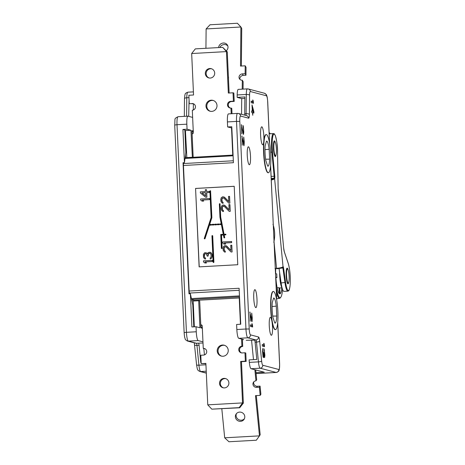 <?xml version="1.0" encoding="UTF-8"?>
<svg xmlns="http://www.w3.org/2000/svg" width="465" height="465" viewBox="0 0 465 465"><rect width="100%" height="100%" fill="white"/><g stroke="black" fill="none" stroke-linecap="round" stroke-linejoin="round"><path stroke-width="0.7" d="M256.064 373.581L276.198 372.459L260.156 368.204L251.048 368.71L264.265 372.215L255.971 372.68M276.727 300.21L270.63 166.842M272.99 224.287A32.585 32.015 104.9 0 1 274.652 233.227A32.585 32.015 -75.1 0 1 273.804 242.306M275.576 275.745L275.623 276.053M254.855 369.722L255.959 380.847L256.674 379.742L255.704 369.948M256.302 395.587L260.179 434.763L259.464 435.868L255.483 395.634L260.173 395.372L259.365 387.217L256.604 387.374A3.371 3.226 32.8 0 1 253.448 382.282A3.371 3.226 32.8 0 1 255.959 380.847M224.688 437.803L228.949 441.75L256.32 440.227L259.464 435.868L224.688 437.803L221.811 408.77M220.503 384.712A3.371 3.226 32.8 0 1 220.881 385.654M240.544 421.342A4.778 4.569 32.8 0 1 236.069 414.129A4.778 4.569 32.8 0 1 244.084 414.431A4.778 4.569 32.8 0 1 240.544 421.342M256.604 387.374L257.319 386.27L260.08 386.113L260.888 394.268L260.173 395.372M257.319 386.27A3.371 3.226 32.8 0 1 253.867 381.771M244.41 418.727A4.778 4.569 32.8 0 1 236.47 413.606M259.365 387.217L260.08 386.113M203.019 343.013L198.485 343.147A2.807 0.5 -93.2 0 1 199.061 345.257L200.775 362.572L201.136 362.555M204.449 354.911L203.815 348.506M202.967 341.856L198.16 340.578A8.428 1.494 86.8 0 1 196.265 331.772L196.032 326.732L199.921 327.761L198.695 300.727L199.7 301L200.886 327.517M250.478 334.858A5.621 0.994 -93.2 0 1 249.211 328.988L245.95 329.011A8.428 1.494 -93.2 0 0 247.845 337.817A2.807 2.761 -75.1 0 0 250.478 334.858L258.534 336.997A2.807 2.761 104.9 0 1 255.901 339.95L247.845 337.817L238.737 338.322L243.584 339.607L242.405 339.671M246.188 340.299L254.646 340.142M253.489 359.643L251.571 340.31M251.048 368.71A8.428 1.494 -93.2 0 1 249.327 362.38L249.083 359.887L256.808 359.457L255.093 342.141A2.807 0.5 86.8 0 0 254.524 340.025L255.901 339.95A2.807 0.5 -93.2 0 1 256.477 342.06A2.807 0.657 -5.7 0 0 259.679 341.217A5.621 0.994 -93.2 0 0 258.534 336.997M193.783 326.854L192.789 304.918L190.383 293.764L189.005 293.839L183.053 162.721L184.431 162.645L185.866 152.508L184.843 129.956L182.925 129.45L187.064 129.218L190.952 130.247L192.365 157.333M190.383 293.764L191.894 326.959L196.032 326.732M192.632 117.407L187.97 116.169A8.428 1.494 86.8 0 0 187.883 116.163A8.428 1.494 86.8 0 0 186.837 124.172L187.064 129.218M182.925 129.45L184.431 162.645M189.121 290.363L183.495 166.348M198.695 300.727L193.173 301.035L194.341 326.825M192.173 302.058L192.086 300.192L191.749 300.099M185.616 157.711L185.5 155.107M184.861 130.403L185.43 130.555L186.843 157.641M189.551 293.81L189.394 293.066A2.807 0.5 -93.2 0 1 189.156 291.044L183.454 165.488A2.807 0.5 -93.2 0 1 183.512 163.546L183.634 162.692M239.248 297.966L194.463 300.454L191.667 299.716M192.033 132.17L192.318 133.821M186.657 157.589L192.179 157.286M185.43 130.555L190.952 130.247M188.697 116.366L189.081 100.051M193.318 110.013L193.382 103.742M268.375 172.718L268.102 172.736A19.1 3.383 -93.2 0 1 267.904 172.713A19.1 3.383 -93.2 0 1 264.353 161.372A19.1 3.383 -93.2 0 1 263.771 141.505A8.986 1.593 -93.2 0 1 262.737 144.76A8.986 1.593 -93.2 0 1 262.644 144.749A8.986 1.593 -93.2 0 1 260.632 135.611A8.986 1.593 -93.2 0 1 261.737 126.811A8.986 1.593 -93.2 0 1 261.83 126.817A8.986 1.593 -93.2 0 1 263.498 132.159A8.986 1.593 -93.2 0 1 263.771 141.505A19.1 3.383 -93.2 0 1 265.974 134.594L266.253 134.577A19.1 3.383 86.8 0 0 263.905 153.287A19.1 3.383 86.8 0 0 268.177 172.701A19.1 3.383 86.8 0 0 268.375 172.718A19.1 3.383 86.8 0 0 270.717 154.008A19.1 3.383 86.8 0 0 266.451 134.6A19.1 3.383 86.8 0 0 266.253 134.577M275.501 329.609L275.222 329.627A19.1 3.383 -93.2 0 1 275.024 329.604A19.1 3.383 -93.2 0 1 271.932 321.257A8.986 1.593 -93.2 0 1 272.525 330.458A8.986 1.593 -93.2 0 1 271.386 335.271A8.986 1.593 -93.2 0 1 271.293 335.259A8.986 1.593 -93.2 0 1 269.281 326.122A8.986 1.593 -93.2 0 1 270.386 317.316A8.986 1.593 -93.2 0 1 270.479 317.328A8.986 1.593 -93.2 0 1 271.932 321.257A19.1 3.383 -93.2 0 1 270.682 301.704A19.1 3.383 -93.2 0 1 273.1 291.485L273.379 291.468A19.1 3.383 86.8 0 0 271.031 310.178A19.1 3.383 86.8 0 0 275.303 329.592A19.1 3.383 86.8 0 0 275.501 329.609A19.1 3.383 86.8 0 0 277.843 310.899A19.1 3.383 86.8 0 0 273.571 291.491A19.1 3.383 86.8 0 0 273.379 291.468M248.473 146.806A8.986 1.593 -93.2 0 1 250.484 155.938A8.986 1.593 -93.2 0 1 249.38 164.744A8.986 1.593 -93.2 0 1 249.287 164.732A8.986 1.593 -93.2 0 1 247.275 155.601A8.986 1.593 -93.2 0 1 248.38 146.795A8.986 1.593 -93.2 0 1 248.473 146.806M254.96 289.683A8.986 1.593 -93.2 0 1 256.971 298.821A8.986 1.593 -93.2 0 1 255.866 307.627A8.986 1.593 -93.2 0 1 255.773 307.615A8.986 1.593 -93.2 0 1 253.762 298.483A8.986 1.593 -93.2 0 1 254.867 289.678A8.986 1.593 -93.2 0 1 254.96 289.683M251.257 102.701L253.477 103.294L253.007 100.12L252.629 100.022L253.03 101.649L251.187 101.161L251.257 102.701M253.849 111.513L252.013 104.933L252.292 111.094L251.629 110.92L251.699 112.46L252.361 112.64L252.762 115.279L252.646 112.71L253.919 113.053L253.849 111.513L252.995 111.437M262.307 346.07L264.527 346.658L264.056 343.49L263.678 343.391L264.079 345.018L262.237 344.53L262.307 346.07M263.021 356.661L263.341 357.509L263.707 357.353L263.864 355.615L264.509 357.562L264.881 355.376L264.114 348.831L264.573 355.806L264.358 356.254L264.143 355.69L263.626 352.511L263.638 355.812L263.475 356.271L263.178 355.94L262.923 348.262L262.562 351.72L263.021 356.661M241.521 124.754L241.701 133.937L241.614 126.811L243.404 134.391L243.77 132.205L243.433 126.782L242.997 125.399L243.503 130.357L243.242 132.821L241.289 124.771M242.032 136.053L242.219 145.237L242.126 138.111L243.916 145.69L244.265 141.976L243.712 137.006L243.753 144.121L241.8 136.071M250.025 312.091L250.211 321.274L250.118 314.142L251.914 321.722L252.257 318.008L251.705 313.044L251.745 320.158L249.792 312.102M250.443 326.407L252.664 327L252.193 323.826L251.815 323.727L252.216 325.355L250.373 324.866L250.443 326.407M270.584 165.79L270.665 166.836M266.492 141.151A12.549 2.22 -93.2 0 1 266.608 141.122A12.549 2.22 -93.2 0 1 269.159 149.236L269.607 159.164A12.549 2.22 -93.2 0 1 268.003 166.179A12.549 2.22 -93.2 0 1 267.619 166.011L265.841 160.634A12.549 2.22 86.8 0 1 265.166 145.702L266.492 141.151M269.159 149.236L264.992 149.654M265.62 159.204L269.607 159.164M270.229 133.781A16.292 2.883 86.8 0 0 269.281 132.734L269.125 132.694M279.064 268.491L281.11 282.941A15.171 2.685 86.8 0 0 284.005 291.375L287.87 291.16C288.556 290.642 289.027 291.822 289.928 286.719C290.619 281.139 290.491 271.252 288.265 263.475A0.564 0.465 -18.7 0 0 288.19 263.341M277.547 151.759A14.607 2.587 86.8 0 0 274.042 134.129A14.607 2.587 86.8 0 0 272.502 151.991L274.786 176.078A2.249 0.395 -93.2 0 1 274.629 178.769L283.028 266.666A2.249 0.395 -93.2 0 1 283.54 267.857L285.603 282.447A14.607 2.587 86.8 0 0 289.898 286.806A14.607 2.587 86.8 0 0 288.288 263.62L284.353 251.984A6.179 1.093 -93.2 0 1 283.662 248.136L278.291 191.47A6.179 1.093 -93.2 0 1 278.14 188.802L277.559 151.782C277.646 146.806 276.931 141.488 275.402 135.821C273.775 132.484 274.1 134.147 273.455 133.6L269.59 133.815A15.171 2.685 86.8 0 0 269.183 134.025M274.478 141.866A7.022 1.244 -93.2 0 1 274.734 141.691A7.022 1.244 -93.2 0 1 276.32 147.876A7.022 1.244 -93.2 0 1 275.774 155.537A7.022 1.244 86.8 0 1 275.518 155.711A7.022 1.244 86.8 0 1 273.932 149.527A7.022 1.244 86.8 0 1 274.478 141.866M287.207 269.136A7.022 1.244 -93.2 0 1 287.463 268.962A7.022 1.244 -93.2 0 1 289.044 275.146A7.022 1.244 -93.2 0 1 288.503 282.807A7.022 1.244 86.8 0 1 288.242 282.982A7.022 1.244 86.8 0 1 286.661 276.797A7.022 1.244 86.8 0 1 287.207 269.136M205.931 48.29L206.117 28.935L240.899 26.999L240.515 66.071L245.206 65.815L245.131 73.732L242.37 73.889A3.371 3.11 151.2 0 0 239.382 78.678A3.371 3.11 151.2 0 0 242.306 80.224L243.143 81.735L243.067 89.117M239.917 79.37A3.371 3.11 151.2 0 1 243.201 75.4L245.962 75.249L246.043 67.326L245.206 65.815M206.117 28.935L210.011 24.773L237.382 23.25L240.899 26.999L241.73 28.516L241.364 66.024M219.846 47.517A4.778 4.406 151.2 0 1 224.194 44.53A4.778 4.406 151.2 0 1 227.838 46.012M242.306 80.224L242.219 89.164M218.631 47.581A4.778 4.406 151.2 0 1 223.363 43.018A4.778 4.406 151.2 0 1 227.501 45.204A4.778 4.406 151.2 0 1 226.292 50.784M228.379 76.533A5.621 5.185 151.2 0 1 228.472 78.579M245.131 73.732L245.962 75.249M241.556 114.303L241.713 98.58L237.162 97.377L237.185 94.953A8.428 1.494 -93.2 0 1 238.278 89.385L247.386 88.873A8.428 1.494 -93.2 0 0 246.293 94.447A2.807 0.959 0.6 0 1 249.571 95.244A5.621 0.994 -93.2 0 1 250.362 91.529L266.404 95.784A5.621 0.994 -93.2 0 1 267.666 101.655L269.543 142.964M244.613 115.111A2.807 0.5 86.8 0 0 244.724 113.762L244.886 96.947L237.162 97.377M238.737 338.322A8.428 1.494 -93.2 0 1 236.842 329.516L236.609 324.471L240.754 324.245L239.115 288.265L189.156 291.044M183.454 165.488L233.418 162.709L231.779 126.73L227.641 126.957L227.414 121.917A8.428 1.494 -93.2 0 1 228.46 113.902L237.569 113.396A8.428 1.494 -93.2 0 0 236.522 121.412L239.789 121.388A5.621 0.994 -93.2 0 1 240.544 116.052L248.601 118.191A5.621 0.994 -93.2 0 0 249.385 114.483L249.571 95.244M199.125 266.875L237.772 264.725L234.209 186.279L195.567 188.43L199.125 266.875M273.612 298.042A12.549 2.22 -93.2 0 1 273.734 298.013A12.549 2.22 -93.2 0 1 276.28 306.121L276.733 316.055A12.549 2.22 -93.2 0 1 275.129 323.065A12.549 2.22 -93.2 0 1 274.739 322.902L272.967 317.525A12.549 2.22 86.8 0 1 272.287 302.593L273.612 298.042M276.28 306.121L272.112 306.545M272.74 316.095L276.733 316.055M240.44 324.262L239.231 297.629L239.539 297.612M201.81 325.111A1.122 1.104 104.9 0 0 201.514 325.192L200.81 325.506M241.579 339.078L241.905 346.21A3.371 3.313 104.9 0 0 241.196 352.83A3.371 3.313 104.9 0 0 242.213 352.935L244.968 352.778L245.351 361.183L240.661 361.445L242.544 402.911L207.762 404.846L205.879 363.38L201.188 363.642L200.804 355.237L203.565 355.086A3.371 3.313 104.9 0 0 204.275 348.465A3.371 3.313 104.9 0 0 203.257 348.361L204.065 348.576A3.371 3.313 104.9 0 1 204.676 348.599M205.89 363.642L201.188 363.642M244.968 352.778L245.776 352.993L246.159 361.398L241.469 361.66L243.352 403.12L242.544 402.911L239.184 407.636L239.708 407.776L243.352 403.12M241.602 352.912A3.371 3.313 104.9 0 1 242.713 346.425L241.905 346.21M242.387 339.293L242.713 346.425M223.398 387.851A4.778 4.691 104.9 0 1 225.833 378.655M221.7 356.167A5.621 5.522 104.9 0 1 224.572 345.338M201.101 327.157L202.356 328.267M192.086 300.192L191.772 300.21M195.19 300.419L195.207 300.774A1.122 1.104 104.9 0 1 195.201 300.919M203.257 348.361L202.24 325.948A1.122 1.104 104.9 0 0 200.787 324.948M222.991 356.248A5.621 5.522 104.9 0 1 217.242 350.087A5.621 5.522 104.9 0 1 224.177 345.216A5.621 5.522 104.9 0 1 222.991 356.248M224.426 387.909A4.778 4.691 104.9 0 1 219.538 382.666A4.778 4.691 104.9 0 1 225.432 378.527A4.778 4.691 104.9 0 1 224.426 387.909M246.159 361.398L245.351 361.183M241.469 361.66L240.661 361.445M239.184 407.636L211.813 409.159L239.708 407.776M211.813 409.159L207.762 404.846M231.837 127.974L227.641 126.957M232.762 155.083L231.529 127.991M244.875 98.406L241.713 98.58M193.399 131.037L192.243 132.153M191.964 131.066L191.946 130.648L193.248 130.996M189.243 103.66L192.812 103.718L189.243 103.66L188.86 95.255L193.55 94.994L191.673 53.533L226.449 51.598L228.332 93.058L233.029 92.797L233.407 101.201L230.646 101.358A3.371 3.313 104.9 0 0 229.937 107.979A3.371 3.313 104.9 0 0 230.954 108.078L231.762 108.293L232.006 113.704M230.349 108.06A3.371 3.313 104.9 0 1 231.454 101.568L230.646 101.358M233.029 92.797L233.831 93.012L234.215 101.416L231.454 101.568M191.673 53.533L195.317 48.877L222.683 47.354L226.449 51.598L227.257 51.807L229.129 93.017M192.812 103.718A3.371 3.313 104.9 0 1 193.417 103.742M209.186 77.998A4.778 4.691 104.9 0 1 211.627 68.803M210.447 111.315A5.621 5.522 104.9 0 1 213.319 100.487M192.004 103.509A3.371 3.313 104.9 0 1 195.451 107.206A3.371 3.313 104.9 0 1 192.307 110.228L193.324 132.641A1.122 1.104 104.9 0 1 192.109 133.821M230.954 108.078L231.21 113.751M211.22 100.19A5.621 5.522 104.9 0 1 216.969 106.351A5.621 5.522 104.9 0 1 210.041 111.222A5.621 5.522 104.9 0 1 211.22 100.19M209.785 68.529A4.778 4.691 104.9 0 1 214.673 73.772A4.778 4.691 104.9 0 1 208.779 77.911A4.778 4.691 104.9 0 1 209.785 68.529M227.257 51.807L222.683 47.354M234.215 101.416L233.407 101.201M195.567 188.43L199.229 266.869M234.209 186.308L195.666 188.453M204.885 263.004L206.489 262.946L205.123 261.9L212.453 261.493L212.406 260.371L203.472 260.836L203.519 261.958L204.885 263.004L206.39 262.917L205.024 261.871L212.354 261.464L212.302 260.342M207.512 253.803L206.408 252.838L205.175 252.687L204.431 252.919L203.368 254.471L203.507 257.465L204.699 258.895L205.565 259.063L205.518 258.133L204.536 257.25L204.309 256.325L204.769 254.053L205.216 253.623L206.361 253.931L207.216 256.134L208.064 256.116L208.518 253.657L209.971 253.204M209.256 253.245L210.68 253.692L211.116 254.977L211.023 257.046L210.128 258.029L210.267 258.993L211.372 258.366L212.063 257.017L212.15 254.768L211.517 253.303L210.535 252.425L209.111 252.28L207.82 252.914L207.489 253.873L206.309 252.815M205.315 253.652L205.658 253.628M212.412 235.61A0.337 0.331 104.9 0 1 212.708 235.929L212.61 235.9A0.337 0.331 -75.1 0 0 212.366 235.592A0.337 0.331 -75.1 0 0 211.947 235.941L213.139 262.161A0.337 0.331 -75.1 0 0 213.383 262.469A0.337 0.331 -75.1 0 0 213.801 262.126L212.61 235.9M213.435 262.481A0.337 0.331 -75.1 0 0 213.9 262.15L212.708 235.929M211.244 224.444A0.337 0.331 104.9 0 1 211.226 225.112L211.122 225.089A0.337 0.331 -75.1 0 0 211.191 224.426A0.337 0.331 -75.1 0 0 211.093 224.415L209.535 224.502L211.761 217.696A0.337 0.331 -75.1 0 0 211.778 217.574L210.575 191.074A0.337 0.331 -75.1 0 0 210.331 190.766A0.337 0.331 -75.1 0 0 209.913 191.115L211.11 217.486A0.337 0.331 104.9 0 1 211.093 217.608L204.286 238.394A0.337 0.331 -75.1 0 0 204.519 238.824A0.337 0.331 -75.1 0 0 204.92 238.597L209.308 225.188L211.122 225.089M209.645 224.496L211.86 217.725A0.337 0.331 -75.1 0 0 211.877 217.603L210.575 191.074M210.378 190.784A0.337 0.331 104.9 0 1 210.674 191.103M204.571 238.83A0.337 0.331 -75.1 0 0 205.019 238.626L209.407 225.217L211.226 225.112M202.077 201.142L203.682 201.089L202.316 200.037L209.645 199.63L209.593 198.508L200.659 198.974L200.711 200.095L202.077 201.142L203.583 201.06L202.217 200.014L209.546 199.607L209.494 198.485M205.669 197.201L206.896 197.16L206.693 192.679L209.326 192.533L209.273 191.411L206.541 191.534L206.454 189.668L205.327 189.726L205.414 191.597L200.339 191.876L200.392 192.998L205.669 197.201L206.797 197.137L206.594 192.655L209.221 192.51L209.174 191.388M206.64 191.528L206.454 189.668M230.977 250.403L226.734 246.066L224.915 245.578L223.456 246.595L222.979 248.49L223.258 250.536L224.456 251.966L225.316 252.14L225.269 251.205L224.293 250.321L224.171 247.711L225.409 246.706M225.066 246.723L226.112 247.008L231.047 251.978L232.087 251.949L231.785 245.224L230.745 245.253L230.983 250.484L226.054 245.7M228.757 201.572L224.519 197.236L222.7 196.747L221.235 197.765L220.759 199.659L221.038 201.705L222.235 203.135L223.095 203.31L223.055 202.374L222.072 201.496L221.956 198.881L223.194 197.875M222.851 197.892L223.898 198.177L228.832 203.147L229.873 203.118L229.565 196.399L228.524 196.422L228.763 201.653L223.834 196.869M229.135 209.791L224.891 205.454L223.072 204.966L221.613 205.983L221.131 207.878L221.416 209.924L222.607 211.354L223.473 211.529L223.427 210.593L222.444 209.709L222.328 207.099L223.566 206.094M223.223 206.111L224.269 206.396L229.204 211.366L230.245 211.337L229.937 204.612L228.896 204.641L229.135 209.866L224.211 205.088M224.095 244.125L225.699 244.067L224.333 243.021L231.663 242.614L231.617 241.492L222.677 241.957L222.729 243.073L224.095 244.125L225.601 244.038L224.235 242.992L231.564 242.585L231.512 241.463M218.905 224.014A0.337 0.331 104.9 0 1 218.881 224.688L217.655 224.758A0.337 0.331 104.9 0 1 217.504 224.729M216.347 224.159A0.337 0.331 104.9 0 1 216.33 224.828L215.103 224.897A0.337 0.331 104.9 0 1 214.952 224.868M212.4 225.014A0.337 0.331 -75.1 0 0 212.552 225.043L213.673 224.944A0.337 0.331 -75.1 0 0 213.749 224.281A0.337 0.331 -75.1 0 0 213.644 224.275L212.418 224.339A0.337 0.331 -75.1 0 0 212.348 225.002A0.337 0.331 -75.1 0 0 212.447 225.014L213.673 224.944M213.795 224.299A0.337 0.331 104.9 0 1 214.092 224.671A0.337 0.331 104.9 0 1 213.778 224.973M225.641 234.203A0.337 0.331 104.9 0 1 225.624 234.871L224.188 234.953L224.688 237.51A0.337 0.331 104.9 0 1 224.229 237.888M224.054 234.255L220.712 217.172L220.021 204.03A0.337 0.331 -75.1 0 0 219.771 203.722A0.337 0.331 -75.1 0 0 219.358 204.071L219.951 217.231L221.247 223.851L220.079 223.915A0.337 0.331 -75.1 0 0 220.003 224.578A0.337 0.331 -75.1 0 0 220.207 224.612L221.381 224.549M219.823 203.74A0.337 0.331 104.9 0 1 220.119 204.059M220.055 224.583A0.337 0.331 -75.1 0 0 220.108 224.601L221.375 224.514L223.287 234.296L220.736 234.441L221.363 248.223A0.337 0.331 -75.1 0 0 221.607 248.531A0.337 0.331 -75.1 0 0 222.026 248.188L221.427 235.075L223.415 234.965L223.938 237.621A0.337 0.331 -75.1 0 0 224.177 237.882A0.337 0.331 -75.1 0 0 224.589 237.487L224.089 234.924L225.525 234.848A0.337 0.331 -75.1 0 0 225.595 234.186A0.337 0.331 -75.1 0 0 225.49 234.174L223.956 234.261L220.613 217.143L220.021 204.03M221.66 248.537A0.337 0.331 -75.1 0 0 222.125 248.211L221.532 235.098L223.421 234.994M204.769 254.053L205.216 253.623M204.42 254.634L204.67 254.03M204.275 255.581L204.315 254.611M204.309 256.325L204.17 255.552M204.536 257.25L204.205 256.302M204.937 257.79L204.437 257.221M205.518 258.133L204.838 257.761M205.565 259.063L205.42 258.104M204.699 258.895L205.46 259.04M210.535 252.425L209.86 252.239M211.116 252.762L210.436 252.396M211.517 253.303L211.017 252.739M211.93 254.03L211.418 253.28M212.15 254.768L211.825 254.006M212.22 256.262L212.046 254.739M212.063 257.017L212.116 256.232M211.72 257.784L211.964 256.994M211.372 258.366L211.621 257.761M210.825 258.773L211.273 258.342M210.168 258.964L210.721 258.743M208.518 253.657L209.151 253.216M208.169 254.239L208.419 253.634M208.029 255.372L208.07 254.216M208.064 256.116L207.931 255.343M207.216 256.134L207.965 256.093M205.466 192.713L205.606 195.893L201.891 192.917L205.466 192.713M205.606 195.835L201.996 192.94L205.466 192.748M232.087 251.949L231.68 245.2M231.047 251.978L231.989 251.925M224.519 247.13L224.967 246.694M224.171 247.711L224.421 247.101M224.025 248.653L224.072 247.682M224.06 249.403L223.927 248.624M224.293 250.321L223.961 249.374M224.694 250.862L224.188 250.298M225.269 251.205L224.589 250.838M225.316 252.14L225.17 251.181M224.456 251.966L225.211 252.111M229.873 203.118L229.466 196.369M228.832 203.147L229.768 203.095M222.305 198.299L222.752 197.863M221.956 198.881L222.206 198.27M221.811 199.822L221.852 198.851M221.84 200.572L221.706 199.799M222.072 201.496L221.741 200.543M222.473 202.031L221.974 201.467M223.055 202.374L222.375 202.008M223.095 203.31L222.956 202.351M222.235 203.135L222.997 203.281M230.245 211.337L229.838 204.588M229.204 211.366L230.146 211.313M222.677 206.518L223.124 206.082M222.328 207.099L222.578 206.489M222.183 208.041L222.224 207.07M222.218 208.791L222.078 208.012M222.444 209.709L222.113 208.762M222.845 210.25L222.346 209.686M223.427 210.593L222.747 210.227M223.473 211.529L223.328 210.569M222.607 211.354L223.369 211.499M217.521 224.054A0.337 0.331 -75.1 0 0 217.451 224.717A0.337 0.331 -75.1 0 0 217.556 224.729L218.782 224.659A0.337 0.331 -75.1 0 0 218.852 223.996A0.337 0.331 -75.1 0 0 218.753 223.991L217.521 224.054M214.97 224.2A0.337 0.331 -75.1 0 0 214.9 224.862A0.337 0.331 -75.1 0 0 214.999 224.874L216.231 224.804A0.337 0.331 -75.1 0 0 216.301 224.142A0.337 0.331 -75.1 0 0 216.196 224.13L214.97 224.2M253.03 101.649L251.199 101.434M253.007 100.12L252.658 100.144M253.408 101.754L252.553 101.678M252.64 103.067L252.582 101.8M253.082 112.826L253.024 111.559M252.292 111.094L251.641 111.135M253.472 111.408L252.576 111.17L252.379 106.805L253.472 111.408L251.745 111.129M252.576 111.17L251.745 111.216M264.079 345.018L262.248 344.798M264.056 343.49L263.713 343.507M264.457 345.117L263.603 345.042M263.69 346.437L263.632 345.164M262.981 349.546L262.626 349.564M262.899 349.779L262.609 349.796M263.283 356.225L262.952 356.242M263.475 356.271L262.963 356.3M264.027 355.15L263.69 355.173M264.358 356.254L263.981 356.277M264.451 356.277L263.986 356.306M264.55 350.215L264.207 350.238M264.829 356.382L264.01 356.306M264.69 357.358L264.312 357.376M263.824 356.876L263.097 356.917M263.707 357.353L263.271 357.376M243.026 132.258L242.701 132.275M243.242 132.821L242.811 132.845M243.335 132.851L242.817 132.88M243.433 126.782L243.09 126.806M243.77 132.205L243.462 132.223M243.724 133.205L242.899 133.252L242.916 132.874M243.584 134.182L243.207 134.205M243.544 143.557L243.212 143.58M243.753 144.121L243.329 144.144M243.846 144.15L243.335 144.179M243.945 138.088L243.602 138.105M244.288 143.505L243.98 143.522M244.235 144.505L243.41 144.551L243.428 144.173M244.096 145.481L243.718 145.504M251.536 319.595L251.205 319.612M251.745 320.158L251.321 320.182M251.844 320.182L251.327 320.211M251.937 314.119L251.6 314.137M252.28 319.536L251.972 319.554M252.233 320.542L251.402 320.583L251.42 320.205M252.088 321.518L251.71 321.536M252.216 325.355L250.385 325.134M252.193 323.826L251.844 323.849M252.594 325.459L251.739 325.384M251.827 326.773L251.768 325.5M276.326 291.52A21.878 3.871 86.8 0 0 279.267 298.303A21.878 3.871 86.8 0 0 279.61 298.338A21.878 3.871 86.8 0 0 280.285 297.873L280.779 297.245A21.262 3.767 86.8 0 0 282.563 289.463M276.1 286.487A21.262 3.767 86.8 0 0 279.791 297.664A21.262 3.767 86.8 0 0 280.779 297.245M282.057 287.829L279.523 287.969A11.515 2.04 86.8 0 1 279.378 287.945A11.515 2.04 -93.2 0 1 279.041 287.69L279.296 293.618A17.414 3.086 -93.2 0 1 275.838 277.221L276.908 277.588A11.515 2.04 -93.2 0 1 276.756 273.949L275.681 273.577A17.414 3.086 -93.2 0 1 275.699 268.799M281.831 287.841A17.414 3.086 -93.2 0 1 279.953 293.845L279.697 287.957M276.908 277.588L275.867 277.646M279.041 287.69L277.152 287.794M279.645 272.606A11.515 2.04 86.8 0 0 281.993 287.591M277.733 322.35L279.634 364.194L279.378 369.262C278.669 370.657 279.866 371.035 276.286 372.465A8.428 1.494 -93.2 0 1 276.198 372.459A2.807 2.761 -75.1 0 0 278.831 369.501L262.789 365.252A5.621 0.994 -93.2 0 1 261.644 361.026L259.679 341.217M206.315 373.035A2.807 2.761 104.9 0 1 205.518 372.947A2.807 2.807 0 0 0 206.315 373.04M205.518 372.947L199.793 371.43A2.807 2.761 -75.1 0 0 200.642 371.518L206.315 373.023M206.233 371.204L200.642 371.518A8.428 1.494 -93.2 0 1 198.921 365.182A2.807 0.657 174.3 0 1 196.573 364.769C197.439 369.681 197.207 370.134 199.793 371.43M194.649 344.838A2.807 0.657 -5.7 0 0 194.614 344.96A2.807 0.657 -5.7 0 0 196.962 345.373L198.921 365.182L205.943 364.793M199.061 345.257L196.962 345.373A2.807 0.5 86.8 0 0 196.387 343.263A2.807 2.761 104.9 0 1 195.544 343.176L187.482 341.043A2.807 2.761 -75.1 0 0 188.331 341.124L196.387 343.263L198.485 343.147M198.16 340.578L188.331 341.124A8.428 1.494 -93.2 0 1 186.436 332.318L184.134 332.58C184.512 337.561 184.849 337.724 185.122 338.665C185.047 339.357 185.831 340.148 187.482 341.043M174.753 125.009L177.008 124.719L186.436 332.318L196.265 331.772M186.837 124.172L177.008 124.719A8.428 1.494 -93.2 0 1 178.054 116.709C173.852 118.976 175.317 117.86 174.706 124.98L184.134 332.58M184.32 116.36L184.489 98.679A2.807 0.959 0.6 0 1 186.779 97.76L186.599 116.233M188.97 97.638L186.779 97.76A8.428 1.494 -93.2 0 1 187.872 92.186L193.411 91.878M202.345 328.267L200.903 327.883M193.155 157.286L191.946 130.648M249.211 328.988L239.789 121.388M277.704 322.681L279.587 364.171A5.621 0.994 -93.2 0 1 278.831 369.501M276.629 299.03L276.669 299.855M247.473 88.885A2.807 2.761 104.9 0 1 248.316 88.972L264.364 93.227C265.846 93.947 266.631 94.738 266.73 95.604C267.038 97.144 267.09 94.982 267.712 101.684L267.666 101.655M264.364 93.227A2.807 2.761 104.9 0 1 266.404 95.784M271.188 178.409L274.03 178.252A5.057 1.07 174.6 0 1 271.229 179.304M271.101 176.404L274.141 176.235A1.686 0.296 -93.2 0 1 274.03 178.252A0.564 0.541 -144.3 0 1 274.629 178.769A5.621 1.186 174.6 0 1 271.264 179.984M274.786 176.078L274.141 176.235L271.862 152.148L272.502 151.991M288.771 282.162A7.864 1.395 -93.2 0 1 288.306 283.638A7.864 1.395 -93.2 0 1 286.312 277.75A7.864 1.395 -93.2 0 1 286.853 268.334A7.864 1.395 -93.2 0 1 288.079 269.717M276.047 154.892A7.864 1.395 -93.2 0 1 275.576 156.368A7.864 1.395 -93.2 0 1 273.583 150.48A7.864 1.395 -93.2 0 1 274.123 141.064A7.864 1.395 -93.2 0 1 275.35 142.447M270.613 152.212L271.862 152.148A15.171 2.685 86.8 0 1 273.455 133.6M274.001 241.434L276.547 268.311A5.621 1.186 -5.4 0 0 282.97 266.741A0.564 0.541 35.7 0 1 282.877 267.102L282.929 267.026A0.564 0.541 35.7 0 1 282.9 267.061M283.028 266.666A0.564 0.541 35.7 0 1 282.929 267.026M282.697 267.299A1.686 0.296 -93.2 0 1 282.912 268.136L284.975 282.726A15.171 2.685 86.8 0 0 287.87 291.16M283.54 267.857L280.133 268.293M285.603 282.447L281.11 282.941M288.288 263.62A0.564 0.465 -18.7 0 0 288.265 263.475L284.336 251.832A0.564 0.465 -18.7 0 0 284.272 251.716M284.353 251.984A0.564 0.465 -18.7 0 0 284.336 251.832L283.656 248.095M283.662 248.136L278.14 188.842M278.14 188.802L277.547 151.799M274.989 268.398L276.547 268.311L276.687 268.729A5.057 1.07 -5.4 0 0 282.47 267.323M282.877 267.102L281.552 267.904L276.646 268.735M242.37 73.889L243.201 75.4M247.386 88.873L248.316 88.972A2.807 2.761 104.9 0 1 250.362 91.529M249.385 114.483A2.807 0.959 -179.4 0 0 246.107 113.687L246.293 94.447L237.185 94.953M245.863 115.442A2.807 0.5 -93.2 0 0 246.107 113.687L244.724 113.762M237.656 113.408A2.807 2.761 104.9 0 1 238.504 113.495L246.56 115.628A2.807 2.761 104.9 0 1 248.601 118.191M237.569 113.396L238.504 113.495A2.807 2.761 104.9 0 1 240.544 116.052M236.842 329.516L245.95 329.011L236.522 121.412L227.414 121.917M262.789 365.252A2.807 2.761 -75.1 0 1 260.156 368.204A8.428 1.494 -93.2 0 1 258.435 361.875L256.477 342.06L255.093 342.141M249.327 362.38L258.435 361.875A2.807 0.657 -5.7 0 0 261.644 361.026M191.621 299.501L239.504 296.833M239.463 295.897L191.423 298.571M189.394 293.066L239.208 290.294M201.019 325.413L201.095 327.127M201.514 325.192L200.793 325M183.512 163.546L233.325 160.774M233.099 155.781L185.024 158.455M185.128 157.74L233.07 155.072L185.128 157.734M276.286 372.465L256.064 373.593M194.294 342.845L196.573 364.769M184.489 98.679L184.872 95.005C185.477 94.186 184.285 93.575 187.872 92.186M255.715 370.076L256.11 370.053M178.054 116.709L187.883 116.163M271.711 189.871L270.613 165.459M267.712 101.684L269.607 143.319M273.879 141.738L274.734 141.691M274.664 155.758L275.518 155.711M286.609 269.008L287.463 268.962M287.387 283.028L288.242 282.982M274.705 156.037L273.722 151.654C272.978 147.364 273.711 140.918 274.03 141.424L273.891 141.453M287.434 283.307L286.452 278.924C285.708 274.635 286.44 268.189 286.76 268.689L286.62 268.724M276.669 299.047L275.623 275.995M201.351 327.191L200.886 327.069M200.915 327.697L199.7 301M193.173 157.286L191.975 130.857M279.61 298.338L276.658 298.768"/></g></svg>
